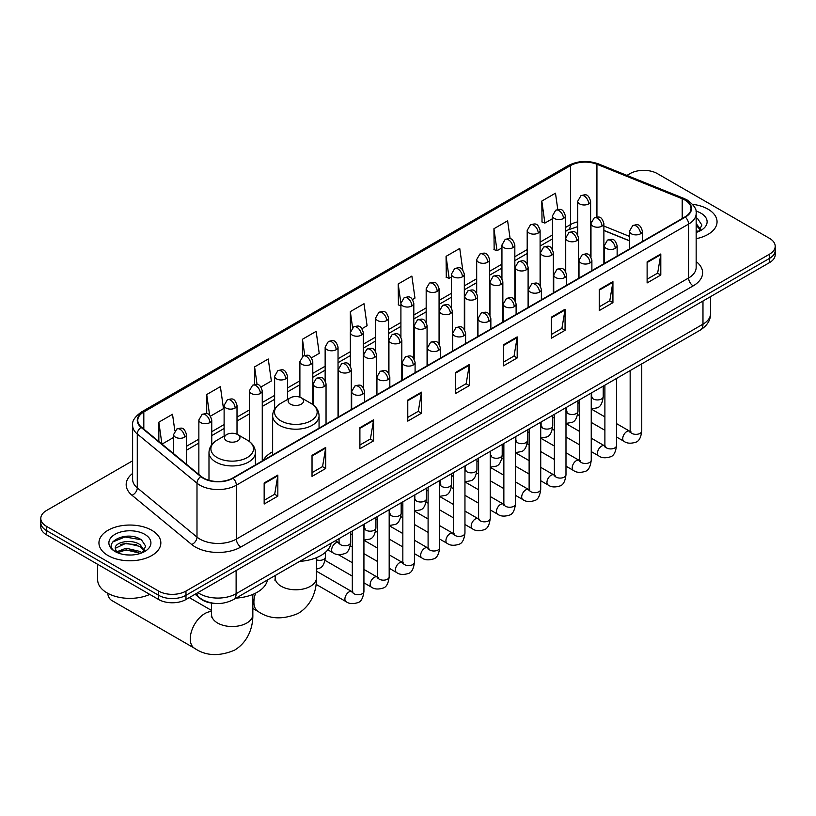 <?xml version="1.0" encoding="UTF-8"?>
<svg xmlns="http://www.w3.org/2000/svg" width="816" height="816" viewBox="0 0 816 816"><rect width="100%" height="100%" fill="white"/><g stroke="black" fill="none" stroke-linecap="round" stroke-linejoin="round"><path stroke-width="1.22" d="M272.636 451.789A34.17 19.727 0 0 0 263.211 460.418M629.503 240.873L603.881 230.51M214.945 603.401A19.339 11.169 180 0 1 200.45 598.669L195.085 594.242M132.62 460.795L46.461 510.541A19.339 11.169 0 0 0 40.8 518.435L40.8 526.861A19.339 11.169 0 0 0 46.461 534.755L158.62 599.505A19.339 11.169 0 0 0 185.977 599.505L769.539 262.589A19.339 11.169 0 0 0 775.2 254.694L775.2 250.481A19.339 11.169 0 0 1 769.539 258.376A19.339 11.169 0 0 0 775.2 250.481L775.2 246.269A19.339 11.169 0 0 0 769.539 238.374L657.38 173.624A19.339 11.169 0 0 0 630.023 173.624L626.943 175.399M40.8 518.435A19.339 11.169 0 0 0 46.461 526.33L158.62 591.08A19.339 11.169 0 0 0 185.977 591.08L185.977 595.292L769.539 258.376L185.977 595.292A19.339 11.169 0 0 1 158.62 595.292A19.339 11.169 0 0 0 185.977 595.292L185.977 599.505M46.461 526.33L46.461 530.543L158.62 595.292L46.461 530.543A19.339 11.169 0 0 1 40.8 522.648A19.339 11.169 0 0 0 46.461 530.543L46.461 534.755M707.992 209.151A30.947 17.87 0 0 0 692.529 204.306A30.947 17.87 0 0 1 707.992 209.151A30.947 17.87 0 0 1 717.05 221.789A30.947 17.87 0 0 0 707.992 209.151M151.776 530.278A30.947 17.87 0 0 0 118.055 526.402A30.947 17.87 0 0 0 98.95 542.915A30.947 17.87 0 0 0 108.008 555.543A30.947 17.87 0 0 0 141.739 559.419A30.947 17.87 0 0 0 160.844 542.915A30.947 17.87 0 0 0 151.776 530.278A30.947 17.87 0 0 0 118.055 526.402A30.947 17.87 0 0 0 98.95 542.915A30.947 17.87 0 0 0 108.008 555.543A30.947 17.87 0 0 0 141.739 559.419A30.947 17.87 0 0 0 160.844 542.915A30.947 17.87 0 0 0 151.776 530.278M684.961 200.073A20.635 11.914 180 0 1 691.009 208.498A20.635 11.914 180 0 1 684.961 216.913L232.703 478.033A20.635 11.914 180 0 1 201.215 476.442L141.505 427.207A20.635 11.914 180 0 1 137.771 420.373A20.635 11.914 180 0 1 143.82 411.947L570.517 165.597A20.635 11.914 180 0 1 596.935 164.261L682.207 198.737A20.635 11.914 180 0 1 684.961 200.073M685.328 199.859A21.145 12.209 0 0 0 682.502 198.492L597.23 164.026A21.145 12.209 0 0 0 570.149 165.393L143.453 411.743A21.145 12.209 0 0 0 141.086 427.38L200.787 476.605A21.145 12.209 0 0 0 233.07 478.237L685.328 217.127A21.145 12.209 0 0 0 685.328 199.859M264.16 482.98L264.16 504.033L277.838 496.138L277.838 475.085L264.16 482.98M264.16 500.3L274.696 494.221L277.787 475.779A5.161 2.978 -120 0 0 277.838 475.085M274.604 494.272L277.838 496.138M312.028 455.338L312.028 476.401L325.706 468.496L325.706 447.443L312.028 455.338M312.028 472.658L322.565 466.579L325.655 448.147A5.161 2.978 -120 0 0 325.706 447.443M322.473 466.63L325.706 468.496M359.897 427.706L359.897 448.759L373.575 440.864L373.575 419.801L359.897 427.706M359.897 445.026L370.433 438.937L373.524 420.505A5.161 2.978 -120 0 0 373.575 419.801M370.342 438.998L373.575 440.864M407.776 400.064L407.776 421.117L421.454 413.222L421.454 392.17L407.776 400.064M407.776 417.384L418.302 411.305L421.393 392.863A5.161 2.978 -120 0 0 421.454 392.17M418.21 411.356L421.454 413.222M647.119 261.875L647.119 282.938L660.797 275.033L660.797 253.98L647.119 261.875M647.119 279.194L657.655 273.115L660.746 254.684A5.161 2.978 -120 0 0 660.797 253.98M657.563 273.166L660.797 275.033M599.25 289.517L599.25 310.57L612.928 302.675L612.928 281.622L599.25 289.517M599.25 306.836L609.787 300.757L612.877 282.316A5.161 2.978 -120 0 0 612.928 281.622M609.695 300.808L612.928 302.675M551.381 317.149L551.381 338.212L565.06 330.317L565.06 309.254L551.381 317.149M551.381 334.468L561.918 328.389L565.009 309.958A5.161 2.978 -120 0 0 565.06 309.254M561.826 328.44L565.06 330.317M503.513 344.791L503.513 365.843L517.191 357.949L517.191 336.896L503.513 344.791M503.513 362.11L514.049 356.031L517.13 337.589A5.161 2.978 -120 0 0 517.191 336.896M513.958 356.082L517.191 357.949M455.644 372.422L455.644 393.485L469.322 385.591L469.322 364.528L455.644 372.422M455.644 389.752L466.181 383.663L469.261 365.231A5.161 2.978 -120 0 0 469.322 364.528M466.089 383.724L469.322 385.591M696.16 238.69A30.947 17.87 0 0 0 717.05 221.789A30.947 17.87 0 0 1 696.16 238.69M185.977 591.08L769.539 254.164A19.339 11.169 0 0 0 775.2 246.269M260.998 386.988L271.351 381.001L268.26 358.999L254.592 366.904L254.592 384.499M210.477 416.15L223.482 408.643L220.391 386.641L206.713 394.536L206.713 413.702M174.838 430.766L172.523 414.283L158.845 422.178L158.845 441.507M412.539 299.492L414.967 298.095L411.876 276.094L398.198 283.988L398.422 304.919M462.764 269.963L459.745 248.452L446.066 256.346L446.291 277.277M510.143 238.802L507.613 220.81L493.935 228.715L494.159 249.645M557.777 209.488L555.482 193.178L541.814 201.073L542.028 222.003M311.508 357.816L319.219 353.369L316.139 331.367L302.461 339.262L302.461 356.51M362.029 328.654L367.088 325.727L364.007 303.725L350.329 311.62L350.401 332.642M350.401 366.027L350.329 332.469M350.329 311.62L352.583 327.665M400.911 305.847L398.198 304.837M398.198 283.988L400.911 303.338A6.446 3.723 0 0 0 402.798 305.959A6.446 3.723 0 0 0 411.917 305.959A6.446 3.723 0 0 0 413.814 303.328C411.193 295.066 408.653 296.708 404.134 297.748A6.446 3.723 60 0 1 407.357 298.064A6.446 3.723 -120 0 1 411.917 305.959M446.066 256.346L449.157 278.348L451.432 277.042M449.157 278.348L446.066 277.195M493.935 228.715L497.026 250.716L501.942 247.87M497.026 250.716L493.935 249.563M541.814 201.073L544.894 223.074L552.463 218.708M544.894 223.074L541.814 221.921M302.461 339.262L304.725 355.419M254.592 366.904L257.06 384.499M206.713 394.536L209.62 415.201M162.027 444.128L173.594 437.437M158.845 422.178L161.915 444.037M696.16 230.224L698.108 231.754M696.16 231.897L696.711 232.264M696.16 223.533L700.597 229.48M696.16 225.206L700.261 229.918M696.16 232.448A21.022 12.138 0 0 0 700.964 230.367A21.022 12.138 0 0 0 700.964 213.211A21.022 12.138 0 0 0 695.926 211.058M698.608 231.54L701.903 225.073L697.741 218.8M696.16 218.015L697.456 218.606M290.374 404.144A7.742 4.468 0 0 0 301.318 404.144A7.742 4.468 0 0 0 301.318 397.831L310.927 403.369A21.318 12.311 0 0 1 310.927 420.781A21.318 12.311 0 0 1 280.765 420.781A21.318 12.311 0 0 1 280.765 403.369C275.522 406.49 272.809 410.632 272.636 415.803A23.215 13.403 0 0 0 279.429 425.279A23.215 13.403 0 0 0 304.725 428.186A23.215 13.403 0 0 0 319.056 415.803C318.883 410.632 316.18 406.49 310.927 403.369L301.318 397.831A7.742 4.468 0 0 0 290.374 397.831A7.742 4.468 0 0 0 290.374 404.144M299.696 561.367A35.465 20.471 0 0 0 331.102 543.242M107.692 593.252A20.635 11.914 120 0 0 111.833 600.525L194.534 648.271A20.635 11.914 -60 0 1 191.372 631.737A20.635 11.914 -60 0 1 204.847 613.561A20.635 11.914 -60 0 1 211.568 611.572M226.736 440.885A7.742 4.468 0 0 0 237.67 440.885A7.742 4.468 0 0 0 237.67 434.571L247.279 440.12A21.318 12.311 0 0 1 247.279 457.531A21.318 12.311 0 0 1 217.127 457.531A21.318 12.311 0 0 1 217.127 440.12C211.874 443.241 209.161 447.382 208.988 452.543A23.215 13.403 0 0 0 215.791 462.019A23.215 13.403 0 0 0 241.087 464.926A23.215 13.403 0 0 0 255.408 452.543C255.245 447.382 252.532 443.241 247.279 440.12L237.67 434.571A7.742 4.468 0 0 0 226.736 434.571A7.742 4.468 0 0 0 226.736 440.885M236.048 598.118A35.465 20.471 0 0 0 267.454 579.982M97.655 564.305L97.655 579.758A32.242 18.615 0 0 0 107.1 592.926A32.242 18.615 0 0 0 149.787 594.405M126.398 554.88L131.264 555.023M116.739 551.789L126.123 548.219L140.199 551.504L141.902 552.871M117.606 552.697L126.123 549.882L140.505 553.391M116.892 552.442L115.382 548.913A14.576 8.415 0 0 0 117.728 552.809M144.381 550.606L140.199 544.823C131.458 538.295 113.455 542.324 115.382 548.913L115.321 548.27M115.413 549.117L115.821 548.036L126.123 543.201L140.199 546.496L144.055 551.035M142.402 552.667L145.697 546.2L141.525 539.927C126.786 529.329 100.572 543.293 115.709 551.861L116.464 552.32M144.758 534.327A21.022 12.138 0 0 0 115.036 534.327A21.022 12.138 0 0 0 115.036 551.494A21.022 12.138 0 0 0 144.758 551.494A21.022 12.138 0 0 0 144.758 534.327M112.639 542.028L124.981 536.969L141.25 539.733M120.35 544.496L124.981 543.65L136.588 544.649M120.35 551.177L124.981 550.341L136.588 551.33M197.921 592.61A25.786 14.892 0 0 0 199.655 593.711A25.786 14.892 0 0 0 236.12 593.711L702.974 324.176A25.786 14.892 0 0 0 710.522 313.65C710.716 320.056 707.309 325.533 700.301 330.082L233.447 599.617A12.893 7.446 60 0 0 236.12 593.711L236.12 570.547M702.974 301.012L702.974 324.176A12.893 7.446 60 0 1 700.301 330.082M196.87 593.212A12.893 8.629 129.5 0 0 199.124 597.404L195.208 594.17M769.539 262.589L769.539 254.164M158.62 599.505L158.62 591.08M696.16 261.548A32.242 18.615 180 0 1 693.172 285.886L240.914 546.995A6.446 3.723 60 0 1 236.354 539.09L688.612 277.981A25.786 14.892 0 0 0 696.16 267.454L696.16 213.547A25.786 14.892 180 0 1 688.612 224.074A6.446 3.723 -120 0 0 685.328 217.127M240.914 546.995A32.242 18.615 180 0 1 195.32 546.995A32.242 18.615 180 0 1 191.709 544.507L131.998 495.271A32.242 18.615 180 0 1 132.62 473.433M199.879 539.09A25.786 14.892 0 0 0 236.354 539.09L236.354 485.183A25.786 14.892 180 0 1 196.993 483.205L137.282 433.969A25.786 14.892 180 0 1 132.62 425.432L132.62 479.339A25.786 14.892 0 0 0 137.282 487.876L196.993 537.112A25.786 14.892 0 0 0 199.879 539.09M696.16 213.547C697.027 209.518 694.059 205.03 687.276 200.073L683.89 198.421A6.446 3.019 112 0 0 682.502 198.492M683.89 198.421L598.618 163.955C587.938 160.171 577.799 160.721 568.201 165.597A6.446 3.723 60 0 1 570.149 165.393M143.453 411.743A6.446 3.723 -120 0 0 141.505 411.947C134.813 416.762 131.845 421.25 132.62 425.432M141.086 427.38A6.446 4.315 129.5 0 0 137.282 433.969L137.282 487.876A6.446 4.315 -50.5 0 1 131.998 495.271M598.618 163.955A6.446 3.019 112 0 0 597.23 164.026M200.787 476.605A6.446 4.315 129.5 0 0 196.993 483.205L196.993 537.112A6.446 4.315 -50.5 0 1 191.709 544.507M233.07 478.237A6.446 3.723 60 0 1 236.354 485.183L688.612 224.074L688.612 277.981A6.446 3.723 60 0 0 693.172 285.886M143.82 411.947L143.82 429.114M682.207 198.737L682.207 218.504M596.935 164.261L596.935 217.066M629.503 236.395L603.881 226.032M591.263 221.615A20.635 11.914 0 0 0 590.611 221.503M577.718 221.86A20.635 11.914 0 0 0 570.517 224.563L565.355 227.542M570.517 165.597L570.517 224.563A11.608 6.701 60 0 1 568.109 229.877L565.355 231.469M552.463 234.988L540.1 242.128M527.197 249.574L514.835 256.703M501.942 264.149L489.58 271.289M476.687 278.735L464.324 285.875M451.432 293.311L439.069 300.451M426.176 307.897L413.814 315.037M400.911 322.483L388.549 329.613M375.656 337.059L363.293 344.199M350.401 351.645L338.038 358.785M325.145 366.231L312.783 373.361M299.89 380.807L287.528 387.947M274.625 395.393L262.262 402.523M249.37 409.969L237.007 417.109M224.114 424.555L211.752 431.695M198.859 439.141L186.497 446.27M455.644 373.096L469.261 365.231M503.513 345.454L517.13 337.589M551.381 317.822L565.009 309.958M599.25 290.18L612.877 282.316M647.119 262.548L660.746 254.684M407.776 400.727L421.393 392.863M359.897 428.369L373.524 420.505M312.028 456.011L325.655 448.147M264.16 483.643L277.787 475.779M316.475 557.665L316.475 577.871A20.635 11.914 180 0 1 310.437 586.296A20.635 11.914 180 0 1 281.255 586.296A20.635 11.914 180 0 1 275.216 577.871L274.941 580.298M316.475 577.871C316.751 589.795 312.222 604.942 298.146 613.448C282.724 619.874 269.402 619.242 258.172 611.531A20.635 11.914 -60 0 1 255.632 593.13M252.838 594.415L252.838 614.611A20.635 11.914 180 0 1 246.789 623.036A20.635 11.914 180 0 1 217.617 623.036A20.635 11.914 180 0 1 211.568 614.611L211.303 617.049M640.509 233.794A6.446 3.723 0 0 0 642.406 231.163C639.785 222.89 637.245 224.533 632.726 225.573A6.446 3.723 60 0 1 635.95 225.889A6.446 3.723 -120 0 1 640.509 233.794A6.446 3.723 0 0 1 631.39 233.794A6.446 3.723 0 0 1 629.503 231.163L632.726 225.573M616.498 436.988L623.934 441.283A5.804 3.346 -60 0 1 623.047 436.631A5.804 3.346 -60 0 1 626.831 431.521A5.804 3.346 -60 0 1 627.096 431.378A5.804 3.346 -60 0 1 629.738 431.236L616.498 423.596M630.482 431.817L629.962 432.245L630.156 430.991A5.804 3.346 -0 0 0 631.849 433.367A5.804 3.346 -0 0 0 639.795 433.51A5.804 3.346 -0 0 0 641.753 430.991C640.958 437.733 638.877 441.497 635.501 442.282C630.646 443.761 626.79 443.425 623.934 441.283M615.254 248.37A6.446 3.723 0 0 0 617.141 245.738C614.53 237.466 611.98 239.119 607.471 240.159A6.446 3.723 60 0 1 610.694 240.475A6.446 3.723 -120 0 1 615.254 248.37A6.446 3.723 0 0 1 606.135 248.37A6.446 3.723 0 0 1 604.248 245.738L607.471 240.159M591.243 451.574L598.679 455.869A5.804 3.346 -60 0 1 597.791 451.217A5.804 3.346 -60 0 1 601.576 446.107A5.804 3.346 -60 0 1 601.841 445.964A5.804 3.346 -60 0 1 604.483 445.811L591.243 438.172M605.227 446.403L604.707 446.831L604.891 445.577A5.804 3.346 -0 0 0 606.594 447.943A5.804 3.346 -0 0 0 614.53 448.086A5.804 3.346 -0 0 0 616.498 445.577C615.703 452.319 613.622 456.083 610.235 456.868C605.39 458.347 601.535 458.011 598.679 455.869M589.999 262.956A6.446 3.723 0 0 0 591.886 260.324C589.274 252.052 586.724 253.705 582.216 254.735A6.446 3.723 60 0 1 585.439 255.061A6.446 3.723 -120 0 1 589.999 262.956A6.446 3.723 0 0 1 580.88 262.956A6.446 3.723 0 0 1 578.993 260.324L582.216 254.735M565.988 466.16L573.424 470.444A5.804 3.346 -60 0 1 572.526 465.803A5.804 3.346 -60 0 1 576.32 460.683A5.804 3.346 -60 0 1 576.575 460.55A5.804 3.346 -60 0 1 579.227 460.397L565.988 452.758M579.972 460.979L579.452 461.407L579.635 460.163A5.804 3.346 -0 0 0 581.339 462.529A5.804 3.346 -0 0 0 589.274 462.672A5.804 3.346 -0 0 0 591.243 460.163C590.447 466.895 588.356 470.659 584.98 471.454C580.135 472.923 576.28 472.586 573.424 470.444M564.743 277.542A6.446 3.723 0 0 0 566.63 274.9C564.009 266.638 561.469 268.28 556.961 269.321A6.446 3.723 60 0 1 560.184 269.637A6.446 3.723 -120 0 1 564.743 277.542A6.446 3.723 0 0 1 555.625 277.542A6.446 3.723 0 0 1 553.738 274.9L556.961 269.321M540.722 480.736L548.158 485.03A5.804 3.346 -60 0 1 547.271 480.379A5.804 3.346 -60 0 1 551.065 475.269A5.804 3.346 -60 0 1 551.32 475.126A5.804 3.346 -60 0 1 553.962 474.983L540.722 467.333M554.717 475.565L554.197 475.993L554.38 474.739A5.804 3.346 -0 0 0 556.084 477.105A5.804 3.346 -0 0 0 564.019 477.258A5.804 3.346 -0 0 0 565.988 474.739C565.192 481.481 563.101 485.245 559.725 486.03C554.88 487.509 551.024 487.172 548.158 485.03M539.488 292.118A6.446 3.723 0 0 0 541.375 289.486C538.754 281.214 536.214 282.866 531.706 283.907A6.446 3.723 60 0 1 534.929 284.223A6.446 3.723 -120 0 1 539.488 292.118A6.446 3.723 0 0 1 530.369 292.118A6.446 3.723 0 0 1 528.472 289.486L531.706 283.907M515.467 495.322L522.903 499.616A5.804 3.346 -60 0 1 522.016 494.965A5.804 3.346 -60 0 1 525.81 489.845A5.804 3.346 -60 0 1 526.065 489.712A5.804 3.346 -60 0 1 528.707 489.559L515.467 481.919M529.451 490.151L528.931 490.579L529.125 489.325A5.804 3.346 -0 0 0 530.818 491.691A5.804 3.346 -0 0 0 538.764 491.834A5.804 3.346 -0 0 0 540.722 489.325C539.937 496.057 537.846 499.82 534.47 500.616C529.615 502.085 525.759 501.758 522.903 499.616M514.223 306.704A6.446 3.723 0 0 0 516.11 304.072C513.499 295.8 510.959 297.442 506.44 298.483A6.446 3.723 60 0 1 509.663 298.809A6.446 3.723 -120 0 1 514.223 306.704A6.446 3.723 0 0 1 505.104 306.704A6.446 3.723 0 0 1 503.217 304.072L506.44 298.483M490.212 509.898L497.648 514.192A5.804 3.346 -60 0 1 496.76 509.541A5.804 3.346 -60 0 1 500.545 504.431A5.804 3.346 -60 0 1 500.81 504.288A5.804 3.346 -60 0 1 503.452 504.145L490.212 496.505M504.196 504.727L503.676 505.155L503.86 503.9A5.804 3.346 -0 0 0 505.563 506.277A5.804 3.346 -0 0 0 513.509 506.42A5.804 3.346 -0 0 0 515.467 503.9C514.672 510.643 512.591 514.406 509.215 515.192C504.359 516.671 500.504 516.334 497.648 514.192M488.968 321.28A6.446 3.723 0 0 0 490.855 318.648C488.243 310.386 485.693 312.028 481.185 313.069A6.446 3.723 60 0 1 484.408 313.385A6.446 3.723 -120 0 1 488.968 321.28A6.446 3.723 0 0 1 479.849 321.28A6.446 3.723 0 0 1 477.962 318.648L481.185 313.069M464.957 524.484L472.393 528.778A5.804 3.346 -60 0 1 471.505 524.127A5.804 3.346 -60 0 1 475.289 519.017A5.804 3.346 -60 0 1 475.555 518.874A5.804 3.346 -60 0 1 478.196 518.731L464.957 511.081M478.941 519.313L478.421 519.741L478.604 518.486A5.804 3.346 -0 0 0 480.308 520.853A5.804 3.346 -0 0 0 488.243 520.996A5.804 3.346 -0 0 0 490.212 518.486C489.416 525.229 487.336 528.992 483.949 529.778C479.104 531.257 475.249 530.92 472.393 528.778M463.712 335.866A6.446 3.723 0 0 0 465.599 333.234C462.988 324.962 460.438 326.614 455.93 327.655A6.446 3.723 60 0 1 459.153 327.971A6.446 3.723 -120 0 1 463.712 335.866A6.446 3.723 0 0 1 454.594 335.866A6.446 3.723 0 0 1 452.707 333.234L455.93 327.655M439.702 539.07L447.137 543.364A5.804 3.346 -60 0 1 446.24 538.713A5.804 3.346 -60 0 1 450.034 533.593A5.804 3.346 -60 0 1 450.289 533.46A5.804 3.346 -60 0 1 452.931 533.307L439.702 525.667M453.686 533.899L453.166 534.327L453.349 533.072A5.804 3.346 -0 0 0 455.053 535.439A5.804 3.346 -0 0 0 462.988 535.582A5.804 3.346 -0 0 0 464.957 533.072C464.161 539.804 462.07 543.568 458.694 544.364C453.849 545.833 449.993 545.506 447.137 543.364M438.457 350.452A6.446 3.723 0 0 0 440.344 347.82C437.723 339.548 435.183 341.19 430.675 342.23A6.446 3.723 60 0 1 433.898 342.547A6.446 3.723 -120 0 1 438.457 350.452A6.446 3.723 0 0 1 429.338 350.452A6.446 3.723 0 0 1 427.451 347.82L430.675 342.23M414.436 553.646L421.872 557.94A5.804 3.346 -60 0 1 420.985 553.289A5.804 3.346 -60 0 1 424.779 548.179A5.804 3.346 -60 0 1 425.034 548.036A5.804 3.346 -60 0 1 427.676 547.893L414.436 540.253M428.42 548.474L427.91 548.903L428.094 547.648A5.804 3.346 -0 0 0 429.797 550.025A5.804 3.346 -0 0 0 437.733 550.168A5.804 3.346 -0 0 0 439.702 547.648C438.906 554.39 436.815 558.154 433.439 558.94C428.594 560.419 424.738 560.082 421.872 557.94M413.202 365.027A6.446 3.723 0 0 0 415.089 362.396C412.468 354.124 409.928 355.776 405.419 356.816A6.446 3.723 60 0 1 408.643 357.133A6.446 3.723 -120 0 1 413.202 365.027A6.446 3.723 0 0 1 404.083 365.027A6.446 3.723 0 0 1 402.186 362.396L405.419 356.816M389.181 568.232L396.617 572.526A5.804 3.346 -60 0 1 395.729 567.875A5.804 3.346 -60 0 1 399.524 562.765A5.804 3.346 -60 0 1 399.779 562.622A5.804 3.346 -60 0 1 402.421 562.469L389.181 554.829M403.165 563.06L402.645 563.489L402.839 562.234A5.804 3.346 -0 0 0 404.532 564.601A5.804 3.346 -0 0 0 412.478 564.743A5.804 3.346 -0 0 0 414.436 562.234C413.641 568.976 411.56 572.74 408.184 573.526C403.328 575.005 399.473 574.668 396.617 572.526M387.937 379.613A6.446 3.723 0 0 0 389.824 376.982C387.212 368.71 384.673 370.352 380.154 371.392A6.446 3.723 60 0 1 383.377 371.719A6.446 3.723 -120 0 1 387.937 379.613A6.446 3.723 0 0 1 378.818 379.613A6.446 3.723 0 0 1 376.931 376.982L380.154 371.392M363.926 582.818L371.362 587.102A5.804 3.346 -60 0 1 370.474 582.461A5.804 3.346 -60 0 1 374.258 577.34A5.804 3.346 -60 0 1 374.524 577.208A5.804 3.346 -60 0 1 377.165 577.055L363.926 569.415M377.91 577.636L377.39 578.065L377.573 576.82A5.804 3.346 -0 0 0 379.277 579.187A5.804 3.346 -0 0 0 387.223 579.329A5.804 3.346 -0 0 0 389.181 576.82C388.385 583.552 386.305 587.316 382.928 588.112C378.073 589.58 374.218 589.244 371.362 587.102M362.681 394.189A6.446 3.723 0 0 0 364.568 391.558C361.957 383.296 359.407 384.938 354.899 385.978A6.446 3.723 60 0 1 358.122 386.294A6.446 3.723 -120 0 1 362.681 394.189A6.446 3.723 0 0 1 353.563 394.189A6.446 3.723 0 0 1 351.676 391.558L354.899 385.978M316.088 584.358L346.106 601.688A5.804 3.346 -60 0 1 345.219 597.037A5.804 3.346 -60 0 1 349.003 591.926A5.804 3.346 -60 0 1 349.258 591.784A5.804 3.346 -60 0 1 351.91 591.641L316.475 571.18M352.655 592.222L352.135 592.651L352.318 591.396A5.804 3.346 -0 0 0 354.022 593.762A5.804 3.346 -0 0 0 361.957 593.915A5.804 3.346 -0 0 0 363.926 591.396C363.13 598.138 361.039 601.902 357.663 602.687C352.818 604.166 348.962 603.83 346.106 601.688M601.984 226.134A6.446 3.723 0 0 0 603.881 223.502C601.259 215.23 598.72 216.872 594.201 217.913A6.446 3.723 60 0 1 597.434 218.239A6.446 3.723 -120 0 1 601.984 226.134A6.446 3.723 0 0 1 592.875 226.134A6.446 3.723 0 0 1 590.978 223.502L594.201 217.913M591.957 397.412L591.437 397.841L591.631 396.596A5.804 3.346 -0 0 0 593.324 398.963A5.804 3.346 -0 0 0 601.27 399.106A5.804 3.346 -0 0 0 603.228 396.596C602.432 403.328 600.352 407.092 596.975 407.888L591.243 408.847M576.728 240.71A6.446 3.723 0 0 0 578.615 238.078C576.004 229.806 573.464 231.458 568.946 232.499A6.446 3.723 60 0 1 572.169 232.815A6.446 3.723 -120 0 1 576.728 240.71A6.446 3.723 0 0 1 567.61 240.71A6.446 3.723 0 0 1 565.723 238.078L568.946 232.499M566.702 411.998L566.182 412.427L566.365 411.172A5.804 3.346 -0 0 0 568.069 413.539A5.804 3.346 -0 0 0 576.014 413.692A5.804 3.346 -0 0 0 577.973 411.172C577.177 417.914 575.096 421.678 571.71 422.464L565.988 423.422M551.473 255.296A6.446 3.723 0 0 0 553.36 252.664C550.749 244.392 548.199 246.044 543.691 247.075A6.446 3.723 60 0 1 546.914 247.401A6.446 3.723 -120 0 1 551.473 255.296A6.446 3.723 0 0 1 542.354 255.296A6.446 3.723 0 0 1 540.467 252.664L543.691 247.075M541.447 426.584L540.926 427.013L541.11 425.758A5.804 3.346 -0 0 0 542.813 428.125A5.804 3.346 -0 0 0 550.749 428.267A5.804 3.346 -0 0 0 552.718 425.758C551.922 432.49 549.831 436.254 546.455 437.05L540.722 438.008M526.218 269.882A6.446 3.723 0 0 0 528.105 267.25C525.494 258.978 522.944 260.62 518.435 261.661A6.446 3.723 60 0 1 521.659 261.977A6.446 3.723 -120 0 1 526.218 269.882A6.446 3.723 0 0 1 517.099 269.882A6.446 3.723 0 0 1 515.212 267.25L518.435 261.661M516.191 441.16L515.671 441.589L515.855 440.334A5.804 3.346 -0 0 0 517.558 442.711A5.804 3.346 -0 0 0 525.494 442.853A5.804 3.346 -0 0 0 527.462 440.334C526.667 447.076 524.576 450.84 521.2 451.625L515.467 452.594M500.963 284.458A6.446 3.723 0 0 0 502.85 281.826C500.228 273.554 497.689 275.206 493.18 276.247A6.446 3.723 60 0 1 496.403 276.563A6.446 3.723 -120 0 1 500.963 284.458A6.446 3.723 0 0 1 491.844 284.458A6.446 3.723 0 0 1 489.957 281.826L493.18 276.247M490.926 455.746L490.416 456.175L490.6 454.92A5.804 3.346 -0 0 0 492.293 457.286A5.804 3.346 -0 0 0 500.239 457.429A5.804 3.346 -0 0 0 502.207 454.92C501.412 461.662 499.321 465.426 495.944 466.211L490.212 467.17M475.697 299.044A6.446 3.723 0 0 0 477.595 296.412C474.973 288.14 472.433 289.782 467.915 290.822A6.446 3.723 60 0 1 471.148 291.149A6.446 3.723 -120 0 1 475.697 299.044A6.446 3.723 0 0 1 466.589 299.044A6.446 3.723 0 0 1 464.692 296.412L467.915 290.822M465.671 470.322L465.151 470.761L465.344 469.506A5.804 3.346 -0 0 0 467.038 471.872A5.804 3.346 -0 0 0 474.983 472.015A5.804 3.346 -0 0 0 476.942 469.506C476.146 476.238 474.065 480.002 470.689 480.797L464.957 481.756M450.442 313.619A6.446 3.723 0 0 0 452.329 310.988C449.718 302.726 447.178 304.368 442.66 305.408A6.446 3.723 60 0 1 445.883 305.725A6.446 3.723 -120 0 1 450.442 313.619A6.446 3.723 0 0 1 441.323 313.619A6.446 3.723 0 0 1 439.436 310.988L442.66 305.408M440.416 484.908L439.895 485.336L440.079 484.082A5.804 3.346 -0 0 0 441.782 486.458A5.804 3.346 -0 0 0 449.728 486.601A5.804 3.346 -0 0 0 451.687 484.082C450.891 490.824 448.81 494.588 445.424 495.373L439.702 496.342M425.187 328.205A6.446 3.723 0 0 0 427.074 325.574C424.463 317.302 421.913 318.954 417.404 319.994A6.446 3.723 60 0 1 420.628 320.311A6.446 3.723 -120 0 1 425.187 328.205A6.446 3.723 0 0 1 416.068 328.205A6.446 3.723 0 0 1 414.181 325.574L417.404 319.994M415.16 499.494L414.64 499.922L414.824 498.668A5.804 3.346 -0 0 0 416.527 501.034A5.804 3.346 -0 0 0 424.463 501.177A5.804 3.346 -0 0 0 426.431 498.668C425.636 505.41 423.545 509.174 420.169 509.959L414.436 510.918M399.932 342.791A6.446 3.723 0 0 0 401.819 340.16C399.197 331.888 396.658 333.53 392.149 334.57A6.446 3.723 60 0 1 395.372 334.897A6.446 3.723 -120 0 1 399.932 342.791A6.446 3.723 0 0 1 390.813 342.791A6.446 3.723 0 0 1 388.926 340.16L392.149 334.57M389.905 514.07L389.385 514.498L389.569 513.254A5.804 3.346 -0 0 0 391.272 515.62A5.804 3.346 -0 0 0 399.208 515.763A5.804 3.346 -0 0 0 401.176 513.254C400.381 519.986 398.29 523.75 394.913 524.545L389.181 525.504M374.677 357.367A6.446 3.723 0 0 0 376.564 354.736C373.942 346.463 371.402 348.116 366.894 349.156A6.446 3.723 60 0 1 370.117 349.472A6.446 3.723 -120 0 1 374.677 357.367A6.446 3.723 0 0 1 365.558 357.367A6.446 3.723 0 0 1 363.671 354.736L366.894 349.156M364.64 528.656L364.13 529.084L364.313 527.83A5.804 3.346 -0 0 0 366.007 530.196A5.804 3.346 -0 0 0 373.952 530.349A5.804 3.346 -0 0 0 375.921 527.83C375.125 534.572 373.034 538.336 369.658 539.121L363.926 540.08M349.411 371.953A6.446 3.723 0 0 0 351.308 369.322C348.687 361.049 346.147 362.702 341.629 363.732A6.446 3.723 60 0 1 344.852 364.058A6.446 3.723 -120 0 1 349.411 371.953A6.446 3.723 0 0 1 340.303 371.953A6.446 3.723 0 0 1 338.405 369.322L341.629 363.732M339.385 543.242L338.864 543.67L339.058 542.416A5.804 3.346 -0 0 0 340.751 544.782A5.804 3.346 -0 0 0 348.697 544.925A5.804 3.346 -0 0 0 350.656 542.416C349.86 549.148 347.779 552.911 344.403 553.707C339.548 555.176 335.692 554.849 332.836 552.707A5.804 3.346 -60 0 1 331.633 550.045A5.804 3.346 -60 0 1 335.998 542.803A5.804 3.346 -60 0 1 338.64 542.65L335.376 540.773M324.156 386.539A6.446 3.723 0 0 0 326.043 383.897C323.432 375.635 320.892 377.278 316.373 378.318A6.446 3.723 60 0 1 319.597 378.634A6.446 3.723 -120 0 1 324.156 386.539A6.446 3.723 0 0 1 315.037 386.539A6.446 3.723 0 0 1 313.15 383.897L316.373 378.318M316.475 559.817A5.804 3.346 -0 0 0 323.442 559.511A5.804 3.346 -0 0 0 325.4 556.991C324.605 563.734 322.524 567.497 319.138 568.283L316.475 569.14M588.724 203.888A6.446 3.723 0 0 0 590.611 201.256C587.989 192.984 585.449 194.636 580.941 195.677A6.446 3.723 60 0 1 584.164 195.993A6.446 3.723 -120 0 1 588.724 203.888A6.446 3.723 0 0 1 579.605 203.888A6.446 3.723 0 0 1 577.718 201.256L580.941 195.677M563.468 218.474A6.446 3.723 0 0 0 565.355 215.842C562.734 207.57 560.194 209.212 555.686 210.253A6.446 3.723 60 0 1 558.909 210.579A6.446 3.723 -120 0 1 563.468 218.474A6.446 3.723 0 0 1 554.35 218.474A6.446 3.723 0 0 1 552.463 215.842L555.686 210.253M538.203 233.05A6.446 3.723 0 0 0 540.1 230.418C537.479 222.156 534.939 223.798 530.42 224.839A6.446 3.723 60 0 1 533.644 225.155A6.446 3.723 -120 0 1 538.203 233.05A6.446 3.723 0 0 1 529.084 233.05A6.446 3.723 0 0 1 527.197 230.418L530.42 224.839M512.948 247.636A6.446 3.723 0 0 0 514.835 245.004C512.224 236.732 509.674 238.384 505.165 239.425A6.446 3.723 60 0 1 508.388 239.741A6.446 3.723 -120 0 1 512.948 247.636A6.446 3.723 0 0 1 503.829 247.636A6.446 3.723 0 0 1 501.942 245.004L505.165 239.425M487.693 262.222A6.446 3.723 0 0 0 489.58 259.59C486.968 251.318 484.418 252.96 479.91 254A6.446 3.723 60 0 1 483.133 254.317A6.446 3.723 -120 0 1 487.693 262.222A6.446 3.723 0 0 1 478.574 262.222A6.446 3.723 0 0 1 476.687 259.59L479.91 254M462.437 276.797A6.446 3.723 0 0 0 464.324 274.166C461.703 265.894 459.163 267.546 454.655 268.586A6.446 3.723 60 0 1 457.878 268.903A6.446 3.723 -120 0 1 462.437 276.797A6.446 3.723 0 0 1 453.319 276.797A6.446 3.723 0 0 1 451.432 274.166L454.655 268.586M437.182 291.383A6.446 3.723 0 0 0 439.069 288.752C436.448 280.48 433.908 282.122 429.4 283.162A6.446 3.723 60 0 1 432.623 283.489A6.446 3.723 -120 0 1 437.182 291.383A6.446 3.723 0 0 1 428.063 291.383A6.446 3.723 0 0 1 426.176 288.752L429.4 283.162M386.662 320.545A6.446 3.723 0 0 0 388.549 317.914C385.937 309.641 383.387 311.294 378.879 312.334A6.446 3.723 60 0 1 382.102 312.65A6.446 3.723 -120 0 1 386.662 320.545A6.446 3.723 0 0 1 377.543 320.545A6.446 3.723 0 0 1 375.656 317.914L378.879 312.334M361.406 335.131A6.446 3.723 0 0 0 363.293 332.5C360.682 324.227 358.132 325.87 353.624 326.91A6.446 3.723 60 0 1 356.847 327.236A6.446 3.723 -120 0 1 361.406 335.131A6.446 3.723 0 0 1 352.288 335.131A6.446 3.723 0 0 1 350.401 332.5L353.624 326.91M336.151 349.707A6.446 3.723 0 0 0 338.038 347.075C335.417 338.813 332.877 340.456 328.369 341.496A6.446 3.723 60 0 1 331.592 341.812A6.446 3.723 -120 0 1 336.151 349.707A6.446 3.723 0 0 1 327.032 349.707A6.446 3.723 0 0 1 325.145 347.075L328.369 341.496M310.896 364.293A6.446 3.723 0 0 0 312.783 361.661C310.162 353.389 307.622 355.042 303.113 356.082A6.446 3.723 60 0 1 306.337 356.398A6.446 3.723 -120 0 1 310.896 364.293A6.446 3.723 0 0 1 301.777 364.293A6.446 3.723 0 0 1 299.89 361.661L303.113 356.082M285.631 378.879A6.446 3.723 0 0 0 287.528 376.247C284.906 367.975 282.367 369.617 277.848 370.658A6.446 3.723 60 0 1 281.071 370.974A6.446 3.723 -120 0 1 285.631 378.879A6.446 3.723 0 0 1 276.512 378.879A6.446 3.723 0 0 1 274.625 376.247L277.848 370.658M260.375 393.455A6.446 3.723 0 0 0 262.262 390.823C259.651 382.551 257.101 384.203 252.593 385.244A6.446 3.723 60 0 1 255.816 385.56A6.446 3.723 -120 0 1 260.375 393.455A6.446 3.723 0 0 1 251.257 393.455A6.446 3.723 0 0 1 249.37 390.823L252.593 385.244M235.12 408.041A6.446 3.723 0 0 0 237.007 405.409C234.396 397.137 231.846 398.779 227.338 399.82A6.446 3.723 60 0 1 230.561 400.146A6.446 3.723 -120 0 1 235.12 408.041A6.446 3.723 0 0 1 226.001 408.041A6.446 3.723 0 0 1 224.114 405.409L227.338 399.82M209.865 422.617A6.446 3.723 0 0 0 211.752 419.985C209.131 411.723 206.591 413.365 202.082 414.406A6.446 3.723 60 0 1 205.306 414.722A6.446 3.723 -120 0 1 209.865 422.617A6.446 3.723 0 0 1 200.746 422.617A6.446 3.723 0 0 1 198.859 419.985L202.082 414.406M184.61 437.203A6.446 3.723 0 0 0 186.497 434.571C183.875 426.299 181.336 427.951 176.827 428.992A6.446 3.723 60 0 1 180.05 429.308A6.446 3.723 -120 0 1 184.61 437.203A6.446 3.723 0 0 1 175.491 437.203A6.446 3.723 0 0 1 173.594 434.571L176.827 428.992M233.447 599.617C223.074 604.829 212.701 604.829 202.317 599.617L199.124 597.404M710.522 313.65L710.522 296.657M568.201 165.597L141.505 411.947M577.718 226.613L568.109 229.877M552.463 238.915L540.1 246.044M527.197 253.49L514.835 260.63M501.942 268.076L489.58 275.216M476.687 282.662L464.324 289.792M451.432 297.238L439.069 304.378M426.176 311.824L413.814 318.964M400.911 326.4L388.549 333.54M375.656 340.986L363.293 348.126M350.401 355.572L338.038 362.702M325.145 370.148L312.783 377.288M299.89 384.734L287.528 391.874M274.625 399.32L262.262 406.45M249.37 413.896L237.007 421.036M224.114 428.482L211.752 435.622M198.859 443.057L186.497 450.197M629.503 240.73L603.881 230.367M258.172 611.531L252.838 608.45M319.056 428.176L319.056 415.803M272.636 454.971L272.636 415.803M290.374 397.831L280.765 403.369M275.216 575.504L275.216 577.871M252.838 614.611C253.113 626.535 248.584 641.682 234.508 650.189C219.076 656.625 205.754 655.982 194.534 648.271M255.408 464.916L255.408 452.543M208.988 480.287L208.988 452.543M226.736 434.571L217.127 440.12M211.568 610.46L189.281 597.598M211.568 603.085L211.568 614.611M630.911 431.695L629.738 431.236M641.753 363.885L641.753 430.991M642.406 241.495L642.406 231.163M604.891 430.287L591.243 422.413M579.635 415.711L577.626 414.548M630.156 370.586L630.156 430.991M629.503 248.941L629.503 231.163M604.891 416.894L591.243 409.01M605.656 446.281L604.483 445.811M616.498 378.471L616.498 445.577M617.141 256.071L617.141 245.738M579.635 444.873L565.988 436.988M554.38 430.287L552.371 429.134M604.891 385.162L604.891 445.577M604.248 263.517L604.248 245.738M579.635 431.47L565.988 423.596M580.4 460.867L579.227 460.397M591.243 393.047L591.243 460.163M591.886 270.657L591.886 260.324M554.38 459.459L540.722 451.574M529.125 444.873L527.116 443.71M579.635 399.748L579.635 460.163M578.993 278.103L578.993 260.324M554.38 446.056L540.722 438.172M555.145 475.442L553.962 474.983M565.988 407.633L565.988 474.739M566.63 285.233L566.63 274.9M529.125 474.035L515.467 466.16M503.86 459.459L501.86 458.296M554.38 414.334L554.38 474.739M553.738 292.679L553.738 274.9M529.125 460.642L515.467 452.758M529.89 490.028L528.707 489.559M540.722 422.209L540.722 489.325M541.375 299.819L541.375 289.486M503.86 488.621L490.212 480.736M478.604 474.035L476.595 472.882M529.125 428.91L529.125 489.325M528.472 307.265L528.472 289.486M503.86 475.218L490.212 467.333M504.625 504.614L503.452 504.145M515.467 436.795L515.467 503.9M516.11 314.405L516.11 304.072M478.604 503.207L464.957 495.322M453.349 488.621L451.34 487.458M503.86 443.496L503.86 503.9M503.217 321.851L503.217 304.072M478.604 489.804L464.957 481.919M479.369 519.19L478.196 518.731M490.212 451.381L490.212 518.486M490.855 328.981L490.855 318.648M453.349 517.783L439.702 509.898M428.094 503.207L426.085 502.044M478.604 458.082L478.604 518.486M477.962 336.427L477.962 318.648M453.349 504.38L439.702 496.505M454.114 533.776L452.931 533.307M464.957 465.956L464.957 533.072M465.599 343.567L465.599 333.234M428.094 532.369L414.436 524.484M402.839 517.783L400.829 516.63M453.349 472.658L453.349 533.072M452.707 351.013L452.707 333.234M428.094 518.966L414.436 511.081M428.859 548.352L427.676 547.893M439.702 480.542L439.702 547.648M440.344 358.153L440.344 347.82M402.839 546.944L389.181 539.07M377.573 532.369L375.574 531.206M428.094 487.244L428.094 547.648M427.451 365.588L427.451 347.82M402.839 533.552L389.181 525.667M403.604 562.938L402.421 562.469M414.436 495.118L414.436 562.234M415.089 372.728L415.089 362.396M377.573 561.53L363.926 553.646M352.318 546.944L350.309 545.792M339.058 539.284L338.497 538.968M402.839 501.82L402.839 562.234M402.186 380.174L402.186 362.396M377.573 548.128L363.926 540.253M378.338 577.524L377.165 577.055M389.181 509.704L389.181 576.82M389.824 387.314L389.824 376.982M352.318 576.116L325.054 560.368M377.573 516.406L377.573 576.82M376.931 394.76L376.931 376.982M352.318 562.714L338.314 554.625M353.083 592.1L351.91 591.641M363.926 524.29L363.926 591.396M364.568 401.89L364.568 391.558M352.318 530.992L352.318 591.396M351.676 409.336L351.676 391.558M592.396 397.3L591.212 396.831M603.228 386.121L603.228 396.596M603.881 263.731L603.881 223.502M591.631 392.822L591.631 396.596M579.635 403.553L577.973 402.594M590.978 257.03L590.978 223.502M567.13 411.876L565.957 411.417M577.973 400.707L577.973 411.172M578.615 278.317L578.615 238.078M566.365 407.408L566.365 411.172M554.38 418.129L552.718 417.17M565.723 271.616L565.723 238.078M541.875 426.462L540.702 425.993M552.718 415.293L552.718 425.758M553.36 292.893L553.36 252.664M541.11 421.994L541.11 425.758M529.125 432.715L527.462 431.756M540.467 286.192L540.467 252.664M516.62 441.038L515.437 440.579M527.462 429.869L527.462 440.334M528.105 307.479L528.105 267.25M515.855 436.57L515.855 440.334M503.86 447.29L502.207 446.332M515.212 300.778L515.212 267.25M491.365 455.624L490.181 455.155M502.207 444.455L502.207 454.92M502.85 322.065L502.85 281.826M490.6 451.156L490.6 454.92M478.604 461.876L476.942 460.918M489.957 315.353L489.957 281.826M466.109 470.21L464.926 469.741M476.942 459.041L476.942 469.506M477.595 336.641L477.595 296.412M465.344 465.732L465.344 469.506M453.349 476.462L451.687 475.504M464.692 329.939L464.692 296.412M440.844 484.786L439.671 484.327M451.687 473.617L451.687 484.082M452.329 351.227L452.329 310.988M440.079 480.318L440.079 484.082M428.094 491.038L426.431 490.079M439.436 344.525L439.436 310.988M415.589 499.372L414.416 498.902M426.431 488.203L426.431 498.668M427.074 365.813L427.074 325.574M414.824 494.904L414.824 498.668M402.839 505.624L401.176 504.665M414.181 359.101L414.181 325.574M390.334 513.958L389.15 513.488M401.176 502.778L401.176 513.254M401.819 380.389L401.819 340.16M389.569 509.48L389.569 513.254M377.573 520.21L375.921 519.251M388.926 373.687L388.926 340.16M365.078 528.533L363.895 528.074M375.921 517.364L375.921 527.83M376.564 394.975L376.564 354.736M364.313 524.066L364.313 527.83M352.318 534.786L350.656 533.827M363.671 388.273L363.671 354.736M339.823 543.119L338.64 542.65M350.656 531.95L350.656 542.416M351.308 409.55L351.308 369.322M339.058 538.652L339.058 542.416M332.836 552.707L327.859 549.831M338.405 416.996L338.405 369.322M325.4 552.33L325.4 556.991M326.043 424.136L326.043 383.897M313.15 404.858L313.15 383.897M590.611 256.469L590.611 201.256M577.718 234.784L577.718 201.256M565.355 271.055L565.355 215.842M552.463 249.37L552.463 215.842M540.1 285.631L540.1 230.418M527.197 263.956L527.197 230.418M514.835 300.217L514.835 245.004M501.942 278.531L501.942 245.004M489.58 314.803L489.58 259.59M476.687 293.117L476.687 259.59M464.324 329.378L464.324 274.166M451.432 307.693L451.432 274.166M439.069 343.964L439.069 288.752M426.176 322.279L426.176 288.752M413.814 358.55L413.814 303.328M400.911 336.865L400.911 303.328L404.134 297.748M388.549 373.126L388.549 317.914M375.656 351.441L375.656 317.914M363.293 387.712L363.293 332.5M338.038 416.568L338.038 347.075M325.145 380.613L325.145 347.075M312.783 404.573L312.783 361.661M299.89 397.178L299.89 361.661M287.528 399.473L287.528 376.247M274.625 409.071L274.625 376.247M262.262 460.316L262.262 390.823M249.37 441.497L249.37 390.823M237.007 434.234L237.007 405.409M224.114 436.081L224.114 405.409M211.752 444.71L211.752 419.985M198.859 474.494L198.859 419.985M186.497 464.304L186.497 434.571M173.594 453.665L173.594 434.571"/></g></svg>
